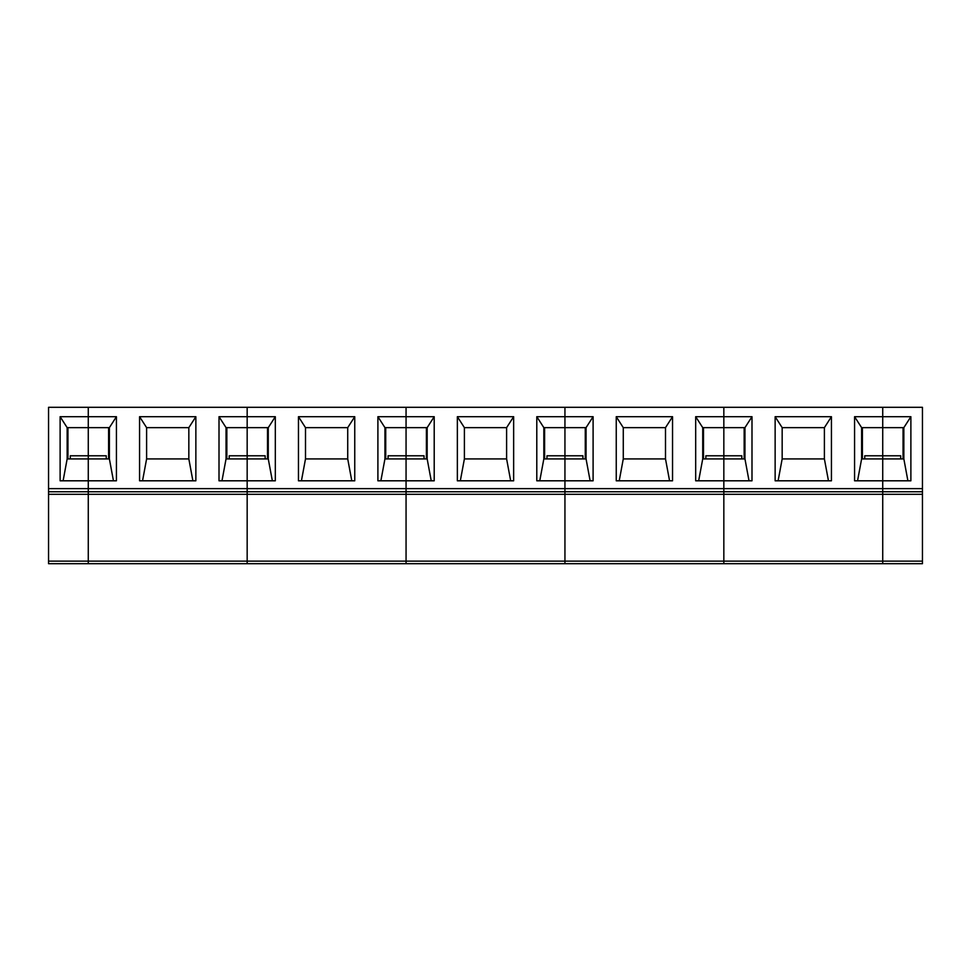<?xml version="1.0" encoding="UTF-8"?>
<svg xmlns="http://www.w3.org/2000/svg" width="971" height="971" viewBox="0 0 971 971"><rect width="100%" height="100%" fill="white"/><g stroke="black" fill="none" stroke-linecap="round" stroke-linejoin="round"><path stroke-width="1.46" d="M48.55 563.69L48.55 494.312L88.276 494.312L88.276 563.69L48.55 563.69L406.06 563.69L247.168 563.69L247.168 458.919L247.168 488.631L48.55 488.631L48.55 491.751L88.276 491.751L48.55 491.751L88.276 491.751L88.276 480.803L88.276 563.69M48.55 494.312L48.55 491.751L88.276 491.751L88.276 494.312L247.168 494.312L247.168 563.69M63.103 480.803L67.157 458.919L67.157 427.641L60.117 416.693L60.117 480.803L116.423 480.803L116.423 416.693L109.383 427.641L109.383 458.919L113.449 480.803M67.946 427.641L67.946 458.919M48.55 488.631L48.55 407.31L88.276 407.31L88.276 480.803L88.276 458.919L109.383 458.919M67.157 427.641L88.276 427.641L88.276 455.787L70.288 455.787L70.288 458.919M67.157 458.919L88.276 458.919L88.276 455.787L106.252 455.787L106.252 458.919M900.712 458.919L900.712 455.787L882.724 455.787L882.724 416.693L854.577 416.693L861.617 427.641L882.724 427.641L882.724 407.31L723.832 407.31L723.832 416.693L695.685 416.693L702.725 427.641L723.832 427.641L723.832 407.31L564.94 407.31L564.94 416.693L536.793 416.693L543.833 427.641L564.94 427.641L564.94 407.31L406.06 407.31L406.06 416.693L377.901 416.693L384.941 427.641L406.06 427.641L406.06 407.31L247.168 407.31L247.168 416.693L219.009 416.693L226.049 427.641L247.168 427.641L247.168 407.31L88.276 407.31L88.276 416.693L60.117 416.693M116.423 416.693L88.276 416.693L88.276 427.641L109.383 427.641M192.889 480.803L188.835 458.919L188.835 427.641L195.863 416.693L139.569 416.693L146.609 427.641L188.835 427.641M139.569 416.693L139.569 480.803L195.863 480.803L195.863 416.693M142.543 480.803L146.609 458.919L188.835 458.919M146.609 458.919L146.609 427.641M226.838 427.641L226.838 458.919M219.009 416.693L219.009 480.803L275.315 480.803L275.315 416.693L268.275 427.641L268.275 458.919L272.341 480.803M221.983 480.803L226.049 458.919L268.275 458.919M226.049 427.641L226.049 458.919M265.144 458.919L265.144 455.787L247.168 455.787L247.168 427.641L247.168 458.919L247.168 455.787L229.18 455.787L229.18 458.919M108.606 458.919L108.606 427.641M48.55 561.141L882.724 561.141L882.724 494.312L723.832 494.312L723.832 491.751L723.832 561.141L723.832 494.312L564.94 494.312L564.94 491.751L564.94 561.141L564.94 494.312L406.06 494.312L406.06 491.751L406.06 561.141L406.06 494.312L247.168 494.312L247.168 491.751L88.276 491.751M247.168 491.751L247.168 488.631L406.06 488.631L406.06 458.919L406.06 491.751L247.168 491.751M275.315 416.693L247.168 416.693L247.168 427.641L268.275 427.641M351.781 480.803L347.727 458.919L347.727 427.641L354.755 416.693L298.461 416.693L305.501 427.641L347.727 427.641M298.461 416.693L298.461 480.803L354.755 480.803L354.755 416.693M301.435 480.803L305.501 458.919L347.727 458.919M305.501 458.919L305.501 427.641M385.73 427.641L385.73 458.919M377.901 416.693L377.901 480.803L434.207 480.803L434.207 416.693L427.167 427.641L427.167 458.919L431.233 480.803M380.875 480.803L384.941 458.919L427.167 458.919M384.941 427.641L384.941 458.919M424.036 458.919L424.036 455.787L406.06 455.787L406.06 427.641L406.06 458.919L406.06 455.787L388.072 455.787L388.072 458.919M406.06 561.141L406.06 563.69L564.94 563.69L406.06 563.69L406.06 561.141M267.498 458.919L267.498 427.641M406.06 491.751L406.06 488.631L564.94 488.631L564.94 458.919L564.94 491.751L406.06 491.751M434.207 416.693L406.06 416.693L406.06 427.641L427.167 427.641M510.673 480.803L506.607 458.919L506.607 427.641L513.647 416.693L457.353 416.693L464.393 427.641L506.607 427.641M457.353 416.693L457.353 480.803L513.647 480.803L513.647 416.693M460.327 480.803L464.393 458.919L506.607 458.919M464.393 458.919L464.393 427.641M544.61 427.641L544.61 458.919M536.793 416.693L536.793 480.803L593.099 480.803L593.099 416.693L586.059 427.641L586.059 458.919L590.125 480.803M539.767 480.803L543.833 458.919L586.059 458.919M543.833 427.641L543.833 458.919M582.928 458.919L582.928 455.787L564.94 455.787L564.94 427.641L564.94 458.919L564.94 455.787L546.964 455.787L546.964 458.919M564.94 561.141L564.94 563.69L723.832 563.69L564.94 563.69L564.94 561.141M426.39 458.919L426.39 427.641M564.94 491.751L564.94 488.631L723.832 488.631L723.832 458.919L723.832 491.751L564.94 491.751M593.099 416.693L564.94 416.693L564.94 427.641L586.059 427.641M669.565 480.803L665.499 458.919L665.499 427.641L672.539 416.693L616.245 416.693L623.273 427.641L665.499 427.641M616.245 416.693L616.245 480.803L672.539 480.803L672.539 416.693M619.219 480.803L623.273 458.919L665.499 458.919M623.273 458.919L623.273 427.641M703.502 427.641L703.502 458.919M695.685 416.693L695.685 480.803L751.991 480.803L751.991 416.693L744.951 427.641L744.951 458.919L749.017 480.803M698.659 480.803L702.725 458.919L744.951 458.919M702.725 427.641L702.725 458.919M741.82 458.919L741.82 455.787L723.832 455.787L723.832 427.641L723.832 458.919L723.832 455.787L705.856 455.787L705.856 458.919M723.832 561.141L723.832 563.69L882.724 563.69L723.832 563.69L723.832 561.141M585.27 458.919L585.27 427.641M922.45 494.312L922.45 491.751L882.724 491.751L882.724 488.631L882.724 491.751L922.45 491.751L882.724 491.751L882.724 494.312L922.45 494.312L922.45 561.141L882.724 561.141L882.724 563.69L882.724 491.751L723.832 491.751L723.832 488.631L882.724 488.631L882.724 458.919L903.843 458.919L907.897 480.803M751.991 416.693L723.832 416.693L723.832 427.641L744.951 427.641M828.457 480.803L824.391 458.919L824.391 427.641L831.431 416.693L775.137 416.693L782.165 427.641L824.391 427.641M775.137 416.693L775.137 480.803L831.431 480.803L831.431 416.693M778.111 480.803L782.165 458.919L824.391 458.919M782.165 458.919L782.165 427.641M862.394 427.641L862.394 458.919M854.577 416.693L854.577 480.803L882.724 480.803L882.724 458.919L861.617 458.919L857.551 480.803M861.617 427.641L861.617 458.919M910.883 416.693L882.724 416.693L882.724 407.31L922.45 407.31L922.45 488.631L882.724 488.631L882.724 480.803L910.883 480.803L910.883 416.693L903.843 427.641L882.724 427.641L882.724 458.919L882.724 455.787L864.748 455.787L864.748 458.919M744.162 458.919L744.162 427.641M882.724 563.69L922.45 563.69L922.45 561.141M903.054 458.919L903.054 427.641M882.724 491.751L922.45 491.751L922.45 488.631M903.843 427.641L903.843 458.919"/></g></svg>
